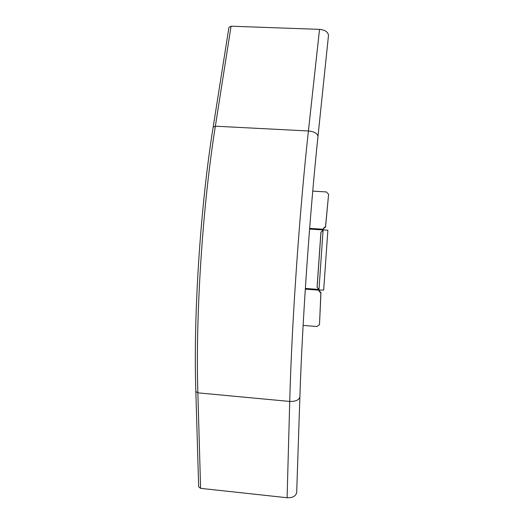 <?xml version="1.0" encoding="UTF-8"?>
<svg xmlns="http://www.w3.org/2000/svg" width="524" height="524" viewBox="0 0 524 524"><rect width="100%" height="100%" fill="white"/><g stroke="black" fill="none" stroke-linecap="round" stroke-linejoin="round"><path stroke-width="0.79" d="M296.702 491.997L296.676 492.75C295.66 496.261 292.464 497.918 287.093 497.735L200.594 488.348L198.675 486.835L195.838 391.539M213.17 127.083L228.942 27.353L231.071 26.2L319.522 29.364C324.959 29.927 327.952 31.912 328.502 35.311L328.43 35.999M323.76 229.898L320.917 232.243L323.57 229.898L327.867 230.239L323.675 290.073L319.548 290.073L318.998 289.549L319.548 290.073M318.959 289.503L319.234 291.396L319.326 290.944L320.957 292.602L319.496 324.592L320.865 293.054L319.234 291.396M305.296 289.143L318.919 290.178L319.024 289.576M319.011 289.726L319.326 290.944M303.121 325.404L316.974 326.531L319.496 324.592M320.957 292.602L320.865 293.054M312.743 191.109L326.387 191.941L328.613 194.286L325.542 227.03L323.694 228.477L323.177 229.257L323.472 229.99M323.694 228.477L323.177 229.257L309.645 228.359M328.613 194.286L325.515 226.61L323.662 228.064M323.066 230.37L318.992 289.536L317.072 287.329L320.917 232.243M320.976 232.237L317.125 287.401M325.542 227.03L325.515 226.61M200.594 488.348L197.869 392.843L289.733 401.436C295.438 401.613 298.824 400.146 299.879 397.035L299.905 396.367M317.93 136.862L317.989 136.279C317.334 133.358 314.145 131.596 308.413 130.98C299.407 212.305 291.724 324.048 289.733 401.436L287.093 497.735M195.838 391.494L197.869 392.843C195.393 316.142 202.539 206.142 215.364 126.192L213.163 127.129C200.358 206.463 193.297 315.33 195.838 391.494M319.522 29.364L308.413 130.98L215.364 126.192L231.071 26.2M318.998 290.132L318.906 290.584M318.933 289.471L305.341 288.442M309.586 229.067L323.118 229.971L323.092 230.344M323.216 228.844L323.249 229.257M328.502 35.311L317.989 136.279C309.704 214.879 302.276 322.214 299.879 397.035L296.676 492.75"/></g></svg>
